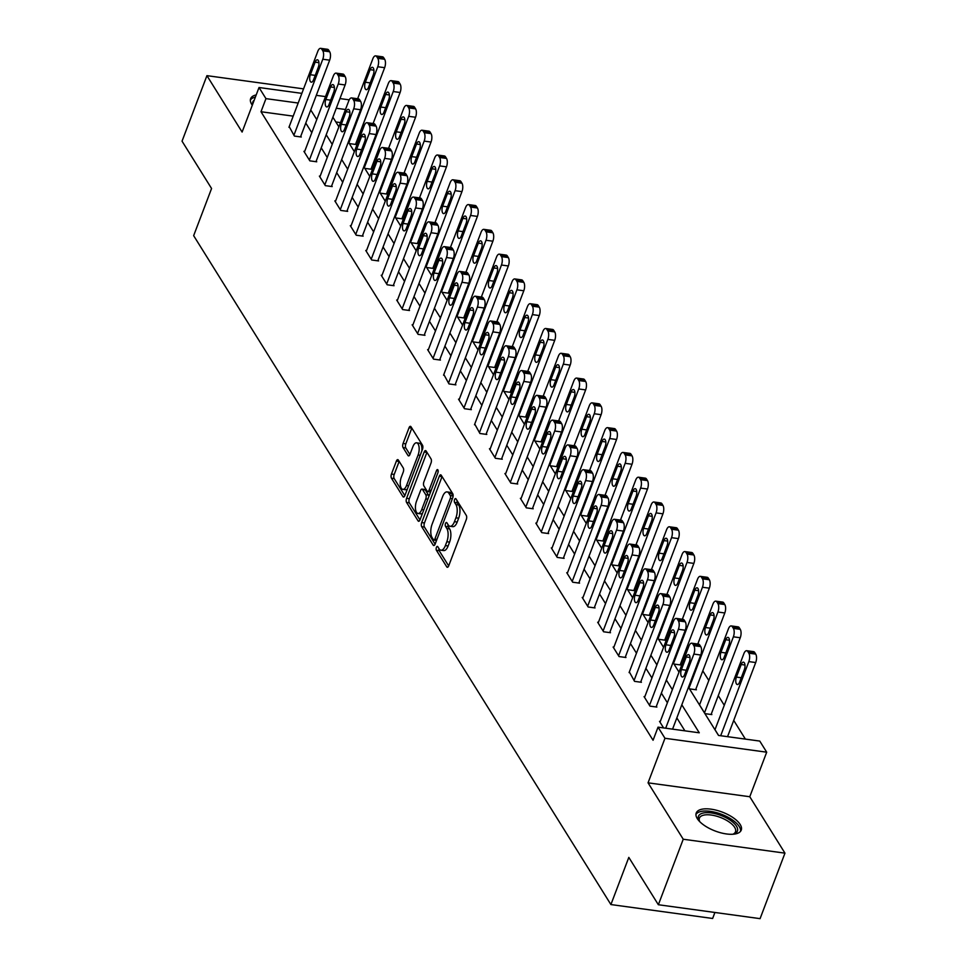 <?xml version="1.0" encoding="UTF-8"?>
<svg xmlns="http://www.w3.org/2000/svg" width="967" height="967" viewBox="0 0 967 967"><rect width="100%" height="100%" fill="white"/><g stroke="black" fill="none" stroke-linecap="round" stroke-linejoin="round"><path stroke-width="1.45" d="M436.419 547.395A2.115 0.931 -82.2 0 0 436.419 550.296L446.754 566.855A3.034 1.33 -82.2 0 0 447.322 567.291A3.034 1.33 -82.2 0 0 448.7 565.852L466.287 519.557A3.034 1.33 -82.2 0 0 466.299 515.423L455.965 498.851A2.115 0.931 -82.2 0 0 455.566 498.549A2.115 0.931 -82.2 0 0 454.599 499.564A2.115 0.931 -82.2 0 0 454.587 502.453L455.928 504.593A9.694 4.255 -82.2 0 1 455.916 517.816L454.454 521.672A9.694 4.255 -82.2 0 1 450.03 526.29A9.694 4.255 -82.2 0 1 448.217 524.912L446.875 522.772A2.115 0.931 -82.2 0 0 446.476 522.47A2.115 0.931 -82.2 0 0 445.509 523.485A2.115 0.931 -82.2 0 0 445.509 526.374L446.839 528.514A9.694 4.255 -82.2 0 1 446.827 541.738L445.364 545.593A9.694 4.255 -82.2 0 1 440.94 550.211A9.694 4.255 -82.2 0 1 439.127 548.833L437.785 546.693A2.115 0.931 -82.2 0 0 437.386 546.391A2.115 0.931 -82.2 0 0 436.419 547.395M438.958 548.567A2.115 0.931 -82.2 0 0 439.175 550.67L448.676 565.913M457.125 500.725A2.115 0.931 -82.2 0 0 457.343 502.828L458.684 504.967L455.928 504.593M448.047 524.646A2.115 0.931 -82.2 0 0 448.253 526.749L449.595 528.889L446.839 528.514M256.207 94.923A24.078 10.093 20.8 0 0 250.634 98.682A24.078 10.093 20.8 0 0 251.698 104.303A24.078 10.093 20.8 0 0 252.314 105.198M697.292 818.626A24.078 10.093 20.8 0 0 720.874 832.829A24.078 10.093 20.8 0 0 741.254 830.109A24.078 10.093 20.8 0 0 740.178 824.488A24.078 10.093 20.8 0 0 716.595 810.286A24.078 10.093 20.8 0 0 696.228 813.005A24.078 10.093 20.8 0 0 697.292 818.626M398.344 460.074A3.034 1.33 -82.2 0 0 397.775 459.639A3.034 1.33 -82.2 0 0 396.385 461.078L391.454 474.072A3.034 1.33 -82.2 0 0 391.454 478.206L402.925 496.603A3.034 1.33 -82.2 0 0 403.493 497.038A3.034 1.33 -82.2 0 0 404.883 495.587L422.47 449.292A3.034 1.33 -82.2 0 0 422.47 445.171L410.987 426.761A3.034 1.33 -82.2 0 0 410.431 426.338A3.034 1.33 -82.2 0 0 409.041 427.777L403.082 443.466A3.034 1.33 -82.2 0 0 403.082 447.6L407.989 455.469A3.034 1.33 -82.2 0 0 408.558 455.904A3.034 1.33 -82.2 0 0 409.935 454.454L412.897 446.681A8.111 3.554 -82.2 0 1 416.596 442.813A8.111 3.554 -82.2 0 1 418.095 455.022L406.527 485.494A8.111 3.554 -82.2 0 1 402.828 489.362A8.111 3.554 -82.2 0 1 401.317 477.154L403.251 472.077A3.034 1.33 -82.2 0 0 403.251 467.943L398.344 460.074M293.194 116.137L260.993 111.737L265.961 98.634L259.023 87.514L301.849 93.364M658.358 904.737L683.234 839.235L784.962 853.148L760.074 918.65L658.358 904.737L628.816 857.391L610.902 904.556L193.654 235.67L211.568 188.505L182.038 141.17L206.926 75.656L242.101 132.056L259.023 87.514M784.962 853.148L749.776 796.735L648.059 782.835L683.234 839.235M648.059 782.835L664.97 738.28L658.043 727.16L699.274 732.805L681.808 704.81M260.993 111.737L653.063 740.263L658.043 727.16M421.709 522.567A3.034 1.33 -82.2 0 0 421.709 526.701L433.18 545.11A3.034 1.33 -82.2 0 0 433.748 545.533A3.034 1.33 -82.2 0 0 435.138 544.095L452.725 497.8A3.034 1.33 -82.2 0 0 452.725 493.666L441.242 475.268A3.034 1.33 -82.2 0 0 440.674 474.833A3.034 1.33 -82.2 0 0 439.296 476.272L421.709 522.567L424.465 522.954A3.034 1.33 -82.2 0 0 424.453 527.075L435.114 544.155M418.058 520.85L406.575 502.453A3.034 1.33 -82.2 0 1 406.587 498.319L424.175 452.024A3.034 1.33 -82.2 0 1 425.553 450.586A3.034 1.33 -82.2 0 1 426.121 451.009L431.028 458.89A3.034 1.33 -82.2 0 1 431.028 463.024L423.897 481.796A3.034 1.33 -82.2 0 0 423.897 485.93L427.148 491.151A3.034 1.33 -82.2 0 0 427.716 491.587A3.034 1.33 -82.2 0 0 429.094 490.136L436.528 470.591A2.115 0.931 -82.2 0 1 437.495 469.587A2.115 0.931 -82.2 0 1 437.882 472.778L420.004 519.847A3.034 1.33 -82.2 0 1 418.626 521.286A3.034 1.33 -82.2 0 1 418.058 520.85L419.291 521.02M303.553 88.867L206.926 75.656M610.902 904.556L712.631 918.469L714.903 912.473M684.902 730.834L676.84 717.913M667.387 702.755L661.38 693.121M651.927 677.976L645.92 668.342M636.467 653.184L630.448 643.551M621.007 628.405L614.988 618.771M605.547 603.613L599.528 593.98M590.088 578.834L584.068 569.2M574.616 554.043L568.608 544.409M559.156 529.263L553.148 519.63M543.696 504.472L537.688 494.838M528.236 479.692L522.228 470.059M512.776 454.901L506.768 445.267M497.316 430.122L491.309 420.488M481.856 405.33L475.849 395.696M466.396 380.551L460.389 370.917M450.936 355.771L444.917 346.126M435.476 330.98L429.457 321.346M420.016 306.201L413.997 296.555M404.557 281.409L398.537 271.775M389.085 256.63L383.077 246.984M373.625 231.838L367.617 222.205M358.165 207.059L352.157 197.413M342.705 182.267L336.697 172.634M327.245 157.488L321.237 147.842M311.785 132.697L305.777 123.063M660.268 721.491L659.518 721.382L663.592 727.921M644.808 696.699L644.058 696.603L650.005 706.128L656.871 707.07L656.375 706.273M629.348 671.92L634.545 681.348L641.411 682.291L640.916 681.493M613.888 647.128L613.126 647.032L619.073 656.557L625.951 657.5L625.456 656.702M598.428 622.349L597.666 622.24L603.613 631.777L610.491 632.72L609.996 631.922M582.968 597.558L582.207 597.461L588.154 606.986L595.031 607.929L594.536 607.131M567.508 572.778L566.747 572.669L572.694 582.207L579.571 583.149L579.076 582.352M552.048 547.987L551.287 547.89L557.234 557.415L564.112 558.358L563.616 557.56M536.588 523.207L535.827 523.099L541.774 532.636L548.652 533.579L548.156 532.781M521.128 498.416L520.367 498.319L526.314 507.844L533.192 508.787L532.696 507.989M505.668 473.637L504.907 473.528L510.854 483.065L517.72 484.008L517.224 483.21M490.196 448.845L489.447 448.748L495.394 458.273L502.26 459.216L501.764 458.418M474.737 424.066L479.934 433.494L486.8 434.437L486.304 433.639M459.277 399.274L458.527 399.178L464.474 408.703L471.34 409.645L470.844 408.848M443.817 374.495L449.002 383.923L455.88 384.866L455.384 384.068M428.357 349.703L427.595 349.607L433.542 359.132L440.42 360.075L439.925 359.277M412.897 324.924L412.135 324.815L418.082 334.352L424.96 335.295L424.465 334.497M397.437 300.133L396.675 300.036L402.623 309.561L409.5 310.504L409.005 309.718M381.977 275.353L381.216 275.244L387.163 284.781L394.04 285.724L393.545 284.927M366.517 250.562L365.756 250.465L371.703 260.002L378.58 260.933L378.085 260.147M351.057 225.782L350.296 225.674L356.243 235.211L363.121 236.153L362.625 235.356M335.597 200.991L334.836 200.894L340.783 210.431L347.661 211.362L347.165 210.576M320.137 176.212L319.376 176.103L325.323 185.64L332.189 186.583L331.693 185.785M304.665 151.42L303.916 151.323L309.863 160.86L316.729 161.791L316.233 161.005M289.206 126.641L294.403 136.069L301.269 137.012L300.773 136.214M745.388 739.102L733.723 720.415M724.271 705.269L718.263 695.624M708.811 680.478L702.804 670.844M688.323 647.636L687.344 646.053M672.863 622.845L671.884 621.273M657.403 598.065L656.424 596.494M641.943 573.274L640.964 571.702M626.483 548.494L625.504 546.923M611.023 523.715L610.032 522.132M595.563 498.924L594.572 497.352M580.103 474.144L579.112 472.561M564.643 449.353L563.652 447.781M549.183 424.573L548.192 422.99M533.711 399.782L532.732 398.211M518.252 375.003L517.272 373.419M502.792 350.211L501.813 348.64M487.332 325.432L486.353 323.848M471.872 300.64L470.893 299.069M456.412 275.861L455.433 274.277M440.952 251.069L439.973 249.498M425.492 226.29L424.501 224.707M410.032 201.499L409.041 199.927M394.572 176.719L393.581 175.136M379.112 151.928L378.121 150.356M363.652 127.148L362.637 125.637M340.493 122.604L335.851 121.975M715.254 729.009L714.504 728.9L718.578 735.44M699.794 704.218L699.044 704.121L704.991 713.646L711.857 714.589L711.361 713.791M688.492 687.211L689.519 688.867L696.397 689.809L695.902 689.012M679.027 672.113L673.02 662.48L674.059 664.075L680.937 665.018L680.442 664.22M657.572 637.64L658.6 639.296L665.477 640.239L664.982 639.441M642.112 612.86L643.14 614.504L650.017 615.447L649.522 614.649M626.652 588.069L627.68 589.725L634.557 590.668L634.062 589.87M611.192 563.29L612.22 564.933L619.098 565.876L618.602 565.079M595.732 538.498L596.76 540.154L603.638 541.097L603.142 540.299M580.273 513.719L581.3 515.363L588.178 516.305L587.682 515.508M564.813 488.927L565.84 490.583L572.706 491.526L572.21 490.728M549.353 464.148L550.38 465.792L557.246 466.735L556.75 465.937M533.881 439.356L534.92 441.012L541.786 441.955L541.29 441.157M524.416 424.271L518.409 414.625L519.46 416.221L526.326 417.164L525.83 416.366M502.961 389.786L503.988 391.442L510.866 392.384L510.371 391.587M487.501 365.006L488.528 366.65L495.406 367.593L494.911 366.795M472.041 340.215L473.068 341.871L479.946 342.814L479.451 342.016M456.581 315.435L457.609 317.079L464.486 318.022L463.991 317.236M441.121 290.644L442.149 292.3L449.026 293.243L448.531 292.445M425.661 265.865L426.689 267.508L433.567 268.451L433.071 267.666M410.201 241.073L411.229 242.729L418.107 243.672L417.611 242.874M394.741 216.294L395.769 217.95L402.635 218.88L402.139 218.095M379.282 191.502L380.309 193.158L387.175 194.101L386.679 193.303M363.822 166.723L364.849 168.379L371.715 169.31L371.219 168.524M348.35 141.931L349.389 143.587L356.255 144.53L355.759 143.732M362.71 125.65L367.69 112.547M688.48 687.271L718.517 735.44L759.76 741.073L766.698 752.193L664.97 738.28M749.776 796.735L766.698 752.193M316.306 95.346L325.492 96.603M339.949 98.574L349.208 99.843M298.174 103.034L265.961 98.634M672.367 689.652L666.348 680.019M656.907 664.873L650.888 655.239M641.447 640.081L635.428 630.448M625.975 615.302L619.968 605.668M610.515 590.523L604.508 580.877M595.056 565.731L589.048 556.098M579.596 540.952L573.588 531.306M564.136 516.16L558.128 506.527M548.676 491.381L542.668 481.735M533.216 466.59L527.208 456.956M517.756 441.81L511.736 432.164M502.296 417.019L496.276 407.385M486.836 392.239L480.817 382.594M471.376 367.448L465.357 357.814M455.916 342.669L449.897 333.023M440.444 317.877L434.437 308.243M424.984 293.098L418.977 283.452M409.524 268.306L403.517 258.673M394.065 243.527L388.057 233.881M378.605 218.735L372.597 209.102M363.145 193.956L357.137 184.31M347.685 169.165L341.677 159.531M332.225 144.385L326.205 134.739M316.765 119.594L310.745 109.96M332.878 117.2L338.885 126.846M348.338 141.992L354.345 151.626M363.797 166.771L369.805 176.417M379.257 191.563L385.265 201.196M394.717 216.342L400.725 225.988M410.177 241.134L416.185 250.767M425.637 265.913L431.657 275.559M441.097 290.704L447.117 300.338M456.557 315.484L462.577 325.13M472.017 340.275L478.036 349.909M487.489 365.055L493.496 374.7M502.949 389.846L508.956 399.48M533.869 439.417L539.876 449.051M549.329 464.196L555.336 473.842M564.788 488.988L570.796 498.621M580.248 513.767L586.256 523.401M595.708 538.559L601.716 548.192M611.168 563.338L617.188 572.972M626.628 588.129L632.648 597.763M642.088 612.909L648.108 622.543M657.548 637.7L663.567 647.334M345.473 109.501L336.274 108.244M440.94 550.211L443.684 550.586A9.694 4.255 -82.2 0 0 448.12 545.968L445.364 545.593M449.595 528.889A9.694 4.255 -82.2 0 1 449.582 542.112L448.12 545.968M450.03 526.29L452.774 526.664A9.694 4.255 -82.2 0 0 457.198 522.047L454.454 521.672M458.684 504.967A9.694 4.255 -82.2 0 1 458.66 518.191L457.198 522.047M442.076 476.586A3.034 1.33 -82.2 0 0 442.04 476.646L424.465 522.954M433.482 539.791A2.115 0.931 -82.2 0 0 433.881 540.094A2.115 0.931 -82.2 0 0 434.848 539.078L450.284 498.44A2.115 0.931 -82.2 0 0 450.284 495.551L448.881 493.291A9.694 4.255 -82.2 0 0 447.068 491.913A9.694 4.255 -82.2 0 0 442.632 496.53L432.08 524.307A9.694 4.255 -82.2 0 0 432.068 537.531L433.482 539.791M436.238 540.166A2.115 0.931 -82.2 0 0 436.528 540.432L433.881 540.094M453.1 496.047A2.115 0.931 -82.2 0 0 453.04 495.926L450.284 495.551M447.068 491.913L449.812 492.288A9.694 4.255 -82.2 0 1 451.625 493.666L453.04 495.926M419.98 519.908L409.331 502.828L406.575 502.453M426.943 452.338A3.034 1.33 -82.2 0 0 426.918 452.399L409.331 498.694A3.034 1.33 -82.2 0 0 409.331 502.828M427.716 491.587L430.46 491.961A3.034 1.33 -82.2 0 0 430.605 491.961M416.499 501.281A8.111 3.554 -82.2 0 0 417.998 513.477A8.111 3.554 -82.2 0 0 421.697 509.621L425.782 498.887A3.034 1.33 -82.2 0 0 425.782 494.753L422.519 489.532A3.034 1.33 -82.2 0 0 421.963 489.097A3.034 1.33 -82.2 0 0 420.572 490.535L416.499 501.281M417.998 513.477L420.754 513.864A8.111 3.554 -82.2 0 0 422.567 513.114M428.901 496.422A3.034 1.33 -82.2 0 0 428.526 495.128L425.782 494.753M421.963 489.097L424.706 489.471A3.034 1.33 -82.2 0 1 425.275 489.906L428.526 495.128M402.828 489.362L405.572 489.737A8.111 3.554 -82.2 0 0 407.385 488.988M421.866 450.888A8.111 3.554 -82.2 0 0 419.34 443.2L416.596 442.813M411.821 428.091A3.034 1.33 -82.2 0 0 411.797 428.151L405.826 443.841A3.034 1.33 -82.2 0 0 405.826 447.975L409.911 454.526M399.166 461.392A3.034 1.33 -82.2 0 0 399.141 461.464L394.21 474.446A3.034 1.33 -82.2 0 0 394.198 478.58L404.859 495.66M727.547 736.673L755.711 662.54A6.177 2.708 97.8 0 0 755.723 654.115L754.731 652.532A6.177 2.708 97.8 0 0 753.571 651.649L746.705 650.718A6.177 2.708 -82.2 0 0 743.877 653.656L715 729.698M746.705 650.718A6.177 2.708 -82.2 0 1 747.854 651.589L748.845 653.184A6.177 2.708 -82.2 0 1 748.833 661.597L720.681 735.73M741.193 664.522L736.407 677.093A4.944 2.164 -82.2 0 0 737.325 684.527A4.944 2.164 -82.2 0 0 739.586 682.182L744.36 669.599A4.944 2.164 -82.2 0 0 743.442 662.165A4.944 2.164 -82.2 0 0 741.193 664.522L744.989 665.042M660.014 722.18L688.891 646.137A6.177 2.708 -82.2 0 1 691.719 643.2A6.177 2.708 -82.2 0 1 692.868 644.07L693.859 645.666A6.177 2.708 -82.2 0 1 693.847 654.079L665.695 728.211M672.561 729.154L700.724 655.022L693.847 654.079M686.207 657.004A4.944 2.164 97.8 0 1 688.456 654.647A4.944 2.164 97.8 0 1 689.374 662.081L684.6 674.664A4.944 2.164 97.8 0 1 682.339 677.009A4.944 2.164 97.8 0 1 681.421 669.575L686.207 657.004L690.003 657.524M691.719 643.2L698.585 644.131A6.177 2.708 97.8 0 1 699.745 645.013L700.737 646.597A6.177 2.708 97.8 0 1 700.724 655.022M702.864 813.102A20.839 8.739 -159.2 0 1 730.182 820.161A20.839 8.739 -159.2 0 1 733.796 833.989A20.839 8.739 -159.2 0 1 733.01 834.219A20.839 8.739 -159.2 0 1 732.901 834.243A19.292 8.087 20.8 0 0 735.488 831.825A19.292 8.087 20.8 0 0 725.057 819.52A19.292 8.087 20.8 0 0 703.492 815.193A19.292 8.087 20.8 0 0 699.407 818.118A19.292 8.087 20.8 0 0 699.733 821.648A20.839 8.739 -159.2 0 1 699.226 820.862A20.839 8.739 -159.2 0 1 702.864 813.102M740.529 831.354A23.921 10.033 20.8 0 0 726.507 816.462A23.921 10.033 20.8 0 0 700.64 811.543A23.921 10.033 20.8 0 0 695.95 814.419M255.373 97.135A23.921 10.033 20.8 0 0 250.356 100.084M252.701 104.158A20.839 8.739 -159.2 0 1 254.224 100.157M711.096 714.48L740.251 637.749A6.177 2.708 97.8 0 0 740.263 629.336L739.272 627.752A6.177 2.708 97.8 0 0 738.111 626.87L731.233 625.927A6.177 2.708 -82.2 0 0 728.417 628.864L699.54 704.907M731.233 625.927A6.177 2.708 -82.2 0 1 732.394 626.809L733.385 628.393A6.177 2.708 -82.2 0 1 733.373 636.818L704.496 712.86M725.733 639.731L720.947 652.314A4.944 2.164 -82.2 0 0 721.865 659.748A4.944 2.164 -82.2 0 0 724.126 657.391L728.9 644.82A4.944 2.164 -82.2 0 0 727.982 637.386A4.944 2.164 -82.2 0 0 725.733 639.731L729.529 640.251M695.636 689.701L724.791 612.969A6.177 2.708 97.8 0 0 724.803 604.544L723.812 602.961A6.177 2.708 97.8 0 0 722.651 602.078L715.773 601.148A6.177 2.708 -82.2 0 0 712.957 604.085L697.787 644.022M715.773 601.148A6.177 2.708 -82.2 0 1 716.934 602.018L717.925 603.613A6.177 2.708 -82.2 0 1 717.913 612.026L689.024 688.069M710.274 614.952L705.487 627.523A4.944 2.164 -82.2 0 0 706.406 634.956A4.944 2.164 -82.2 0 0 708.666 632.611L713.441 620.028A4.944 2.164 -82.2 0 0 712.522 612.595A4.944 2.164 -82.2 0 0 710.274 614.952L714.069 615.471M644.554 697.388L673.431 621.346A6.177 2.708 -82.2 0 1 676.259 618.409A6.177 2.708 -82.2 0 1 677.408 619.291L678.399 620.874A6.177 2.708 -82.2 0 1 678.387 629.299L649.51 705.342M656.122 706.962L685.265 630.23L678.387 629.299M670.747 632.213A4.944 2.164 97.8 0 1 672.996 629.868A4.944 2.164 97.8 0 1 673.914 637.301L669.14 649.872A4.944 2.164 97.8 0 1 666.879 652.229A4.944 2.164 97.8 0 1 665.961 644.796L670.747 632.213L674.543 632.732M676.259 618.409L683.125 619.351A6.177 2.708 97.8 0 1 684.285 620.234L685.277 621.817A6.177 2.708 97.8 0 1 685.265 630.23M629.094 672.609L657.971 596.566A6.177 2.708 -82.2 0 1 660.787 593.629A6.177 2.708 -82.2 0 1 661.948 594.5L662.939 596.095A6.177 2.708 -82.2 0 1 662.927 604.508L634.05 680.55M640.65 682.182L669.805 605.451L662.927 604.508M655.288 607.433A4.944 2.164 97.8 0 1 657.536 605.076A4.944 2.164 97.8 0 1 658.454 612.51L653.68 625.093A4.944 2.164 97.8 0 1 651.42 627.438A4.944 2.164 97.8 0 1 650.501 620.004L655.288 607.433L659.083 607.953M660.787 593.629L667.665 594.56A6.177 2.708 97.8 0 1 668.826 595.442L669.817 597.026A6.177 2.708 97.8 0 1 669.805 605.451M680.176 664.909L709.331 588.178A6.177 2.708 97.8 0 0 709.331 579.765L708.34 578.181A6.177 2.708 97.8 0 0 707.191 577.299L700.313 576.356A6.177 2.708 -82.2 0 0 697.497 579.293L682.327 619.243M700.313 576.356A6.177 2.708 -82.2 0 1 701.474 577.239L702.465 578.822A6.177 2.708 -82.2 0 1 702.453 587.247L673.564 663.289M694.802 590.16L690.027 602.743A4.944 2.164 -82.2 0 0 690.946 610.177A4.944 2.164 -82.2 0 0 693.206 607.82L697.981 595.249A4.944 2.164 -82.2 0 0 697.062 587.815A4.944 2.164 -82.2 0 0 694.802 590.16L698.597 590.68M664.716 640.13L693.871 563.398A6.177 2.708 97.8 0 0 693.871 554.985L692.88 553.39A6.177 2.708 97.8 0 0 691.731 552.52L684.854 551.577A6.177 2.708 -82.2 0 0 682.037 554.514L666.867 594.451M684.854 551.577A6.177 2.708 -82.2 0 1 686.014 552.447L687.005 554.043A6.177 2.708 -82.2 0 1 686.993 562.456L658.104 638.498M679.342 565.381L674.567 577.952A4.944 2.164 -82.2 0 0 675.486 585.386A4.944 2.164 -82.2 0 0 677.746 583.041L682.521 570.457A4.944 2.164 -82.2 0 0 681.602 563.024A4.944 2.164 -82.2 0 0 679.342 565.381L683.137 565.9M649.256 615.35L678.411 538.607A6.177 2.708 97.8 0 0 678.411 530.194L677.42 528.611A6.177 2.708 97.8 0 0 676.271 527.728L669.394 526.785A6.177 2.708 -82.2 0 0 666.577 529.735L651.407 569.672M669.394 526.785A6.177 2.708 -82.2 0 1 670.554 527.668L671.545 529.251A6.177 2.708 -82.2 0 1 671.533 537.676L642.644 613.719M663.882 540.589L659.107 553.172A4.944 2.164 -82.2 0 0 660.026 560.606A4.944 2.164 -82.2 0 0 662.274 558.249L667.061 545.678A4.944 2.164 -82.2 0 0 666.142 538.244A4.944 2.164 -82.2 0 0 663.882 540.589L667.677 541.109M613.622 647.817L642.511 571.775A6.177 2.708 -82.2 0 1 645.327 568.838A6.177 2.708 -82.2 0 1 646.488 569.72L647.479 571.304A6.177 2.708 -82.2 0 1 647.467 579.729L618.578 655.771M625.19 657.391L654.345 580.659L647.467 579.729M639.816 582.642A4.944 2.164 97.8 0 1 642.076 580.297A4.944 2.164 97.8 0 1 642.995 587.731L638.22 600.302A4.944 2.164 97.8 0 1 635.96 602.659A4.944 2.164 97.8 0 1 635.041 595.225L639.816 582.642L643.623 583.161M645.327 568.838L652.205 569.781A6.177 2.708 97.8 0 1 653.354 570.663L654.345 572.246A6.177 2.708 97.8 0 1 654.345 580.659M598.162 623.038L627.051 546.996A6.177 2.708 -82.2 0 1 629.868 544.058A6.177 2.708 -82.2 0 1 631.028 544.929L632.019 546.524A6.177 2.708 -82.2 0 1 632.007 554.937L603.118 630.98M609.73 632.611L638.885 555.88L632.007 554.937M624.356 557.862A4.944 2.164 97.8 0 1 626.616 555.505A4.944 2.164 97.8 0 1 627.535 562.939L622.76 575.522A4.944 2.164 97.8 0 1 620.5 577.867A4.944 2.164 97.8 0 1 619.581 570.433L624.356 557.862L628.151 558.382M629.868 544.058L636.745 545.001A6.177 2.708 97.8 0 1 637.894 545.871L638.885 547.467A6.177 2.708 97.8 0 1 638.885 555.88M582.702 598.247L611.591 522.216A6.177 2.708 -82.2 0 1 614.408 519.267A6.177 2.708 -82.2 0 1 615.568 520.149L616.559 521.733A6.177 2.708 -82.2 0 1 616.547 530.158L587.658 606.2M594.27 607.832L623.425 531.088L616.547 530.158M608.896 533.071A4.944 2.164 97.8 0 1 611.156 530.726A4.944 2.164 97.8 0 1 612.075 538.16L607.288 550.731A4.944 2.164 97.8 0 1 605.04 553.088A4.944 2.164 97.8 0 1 604.121 545.654L608.896 533.071L612.691 533.591M614.408 519.267L621.285 520.21A6.177 2.708 97.8 0 1 622.434 521.092L623.425 522.676A6.177 2.708 97.8 0 1 623.425 531.088M633.796 590.559L662.939 513.828A6.177 2.708 97.8 0 0 662.951 505.415L661.96 503.819A6.177 2.708 97.8 0 0 660.812 502.949L653.934 502.006A6.177 2.708 -82.2 0 0 651.117 504.943L635.948 544.88M653.934 502.006A6.177 2.708 -82.2 0 1 655.094 502.876L656.085 504.472A6.177 2.708 -82.2 0 1 656.073 512.885L627.184 588.927M648.422 515.81L643.647 528.381A4.944 2.164 -82.2 0 0 644.566 535.815A4.944 2.164 -82.2 0 0 646.814 533.47L651.601 520.887A4.944 2.164 -82.2 0 0 650.682 513.453A4.944 2.164 -82.2 0 0 648.422 515.81L652.217 516.33M567.242 573.467L596.131 497.425A6.177 2.708 -82.2 0 1 598.948 494.488A6.177 2.708 -82.2 0 1 600.108 495.358L601.099 496.953A6.177 2.708 -82.2 0 1 601.087 505.366L572.198 581.409M578.81 583.041L607.953 506.309L601.087 505.366M593.436 508.291A4.944 2.164 97.8 0 1 595.696 505.934A4.944 2.164 97.8 0 1 596.615 513.368L591.828 525.951A4.944 2.164 97.8 0 1 589.58 528.296A4.944 2.164 97.8 0 1 588.661 520.862L593.436 508.291L597.231 508.811M598.948 494.488L605.826 495.43A6.177 2.708 97.8 0 1 606.974 496.301L607.965 497.896A6.177 2.708 97.8 0 1 607.953 506.309M618.336 565.78L647.479 489.036A6.177 2.708 97.8 0 0 647.491 480.623L646.5 479.04A6.177 2.708 97.8 0 0 645.352 478.157L638.474 477.214A6.177 2.708 -82.2 0 0 635.657 480.164L620.488 520.101M638.474 477.214A6.177 2.708 -82.2 0 1 639.622 478.097L640.613 479.68A6.177 2.708 -82.2 0 1 640.613 488.105L611.724 564.148M632.962 491.018L628.187 503.602A4.944 2.164 -82.2 0 0 629.106 511.035A4.944 2.164 -82.2 0 0 631.354 508.678L636.141 496.107A4.944 2.164 -82.2 0 0 635.222 488.673A4.944 2.164 -82.2 0 0 632.962 491.018L636.757 491.538M551.782 548.676L580.671 472.645A6.177 2.708 -82.2 0 1 583.488 469.696A6.177 2.708 -82.2 0 1 584.636 470.578L585.627 472.162A6.177 2.708 -82.2 0 1 585.627 480.587L556.738 556.629M563.35 558.261L592.493 481.518L585.627 480.587M577.976 483.5A4.944 2.164 97.8 0 1 580.236 481.155A4.944 2.164 97.8 0 1 581.155 488.589L576.368 501.16A4.944 2.164 97.8 0 1 574.12 503.517A4.944 2.164 97.8 0 1 573.201 496.083L577.976 483.5L581.771 484.02M583.488 469.696L590.366 470.639A6.177 2.708 97.8 0 1 591.514 471.521L592.505 473.105A6.177 2.708 97.8 0 1 592.493 481.518M602.876 540.988L632.019 464.257A6.177 2.708 97.8 0 0 632.031 455.844L631.04 454.248A6.177 2.708 97.8 0 0 629.892 453.378L623.014 452.435A6.177 2.708 -82.2 0 0 620.198 455.372L605.016 495.309M623.014 452.435A6.177 2.708 -82.2 0 1 624.162 453.305L625.153 454.901A6.177 2.708 -82.2 0 1 625.153 463.314L596.264 539.356M617.502 466.239L612.727 478.81A4.944 2.164 -82.2 0 0 613.646 486.244A4.944 2.164 -82.2 0 0 615.894 483.899L620.669 471.316A4.944 2.164 -82.2 0 0 619.762 463.882A4.944 2.164 -82.2 0 0 617.502 466.239L621.298 466.759M536.322 523.896L565.212 447.854A6.177 2.708 -82.2 0 1 568.028 444.917A6.177 2.708 -82.2 0 1 569.176 445.787L570.167 447.383A6.177 2.708 -82.2 0 1 570.167 455.795L541.278 531.838M547.89 533.47L577.033 456.738L570.167 455.795M562.516 458.721A4.944 2.164 97.8 0 1 564.776 456.364A4.944 2.164 97.8 0 1 565.683 463.797L560.908 476.38A4.944 2.164 97.8 0 1 558.66 478.725A4.944 2.164 97.8 0 1 557.741 471.292L562.516 458.721L566.311 459.24M568.028 444.917L574.906 445.86A6.177 2.708 97.8 0 1 576.054 446.73L577.045 448.325A6.177 2.708 97.8 0 1 577.033 456.738M587.416 516.209L616.559 439.477A6.177 2.708 97.8 0 0 616.571 431.052L615.58 429.469A6.177 2.708 97.8 0 0 614.42 428.586L607.554 427.644A6.177 2.708 -82.2 0 0 604.738 430.593L589.556 470.53M607.554 427.644A6.177 2.708 -82.2 0 1 608.702 428.526L609.693 430.11A6.177 2.708 -82.2 0 1 609.693 438.535L580.804 514.577M602.042 441.448L597.268 454.031A4.944 2.164 -82.2 0 0 598.186 461.464A4.944 2.164 -82.2 0 0 600.434 459.107L605.209 446.536A4.944 2.164 -82.2 0 0 604.302 439.103A4.944 2.164 -82.2 0 0 602.042 441.448L605.838 441.967M520.862 499.105L549.752 423.075A6.177 2.708 -82.2 0 1 552.568 420.125A6.177 2.708 -82.2 0 1 553.716 421.008L554.707 422.591A6.177 2.708 -82.2 0 1 554.707 431.016L525.818 507.059M532.43 508.69L561.573 431.959L554.707 431.016M547.056 433.929A4.944 2.164 97.8 0 1 549.316 431.584A4.944 2.164 97.8 0 1 550.223 439.018L545.448 451.589A4.944 2.164 97.8 0 1 543.2 453.946A4.944 2.164 97.8 0 1 542.282 446.512L547.056 433.929L550.852 434.449M552.568 420.125L559.434 421.068A6.177 2.708 97.8 0 1 560.594 421.95L561.585 423.534A6.177 2.708 97.8 0 1 561.573 431.959M571.956 491.417L601.099 414.686A6.177 2.708 97.8 0 0 601.111 406.273L600.12 404.677A6.177 2.708 97.8 0 0 598.96 403.807L592.094 402.864A6.177 2.708 -82.2 0 0 589.278 405.802L574.096 445.751M592.094 402.864A6.177 2.708 -82.2 0 1 593.242 403.735L594.234 405.33A6.177 2.708 -82.2 0 1 594.234 413.743L565.344 489.785M586.582 416.668L581.808 429.239A4.944 2.164 -82.2 0 0 582.714 436.685A4.944 2.164 -82.2 0 0 584.975 434.328L589.749 421.745A4.944 2.164 -82.2 0 0 588.83 414.311A4.944 2.164 -82.2 0 0 586.582 416.668L590.378 417.188M505.403 474.326L534.292 398.283A6.177 2.708 -82.2 0 1 537.108 395.346A6.177 2.708 -82.2 0 1 538.256 396.216L539.248 397.812A6.177 2.708 -82.2 0 1 539.248 406.225L510.358 482.267M516.97 483.899L546.113 407.167L539.248 406.225M531.596 409.15A4.944 2.164 97.8 0 1 533.844 406.793A4.944 2.164 97.8 0 1 534.763 414.227L529.989 426.81A4.944 2.164 97.8 0 1 527.728 429.167A4.944 2.164 97.8 0 1 526.822 421.721L531.596 409.15L535.392 409.67M537.108 395.346L543.974 396.289A6.177 2.708 97.8 0 1 545.134 397.159L546.125 398.755A6.177 2.708 97.8 0 1 546.113 407.167M556.496 466.638L585.639 389.906A6.177 2.708 97.8 0 0 585.651 381.482L584.66 379.898A6.177 2.708 97.8 0 0 583.5 379.016L576.634 378.073A6.177 2.708 -82.2 0 0 573.806 381.022L558.636 420.959M576.634 378.073A6.177 2.708 -82.2 0 1 577.783 378.955L578.774 380.539A6.177 2.708 -82.2 0 1 578.762 388.964L549.885 465.006M571.122 391.877L566.348 404.46A4.944 2.164 -82.2 0 0 567.254 411.894A4.944 2.164 -82.2 0 0 569.515 409.537L574.289 396.966A4.944 2.164 -82.2 0 0 573.371 389.532A4.944 2.164 -82.2 0 0 571.122 391.877L574.918 392.397M489.943 449.534L518.82 373.504A6.177 2.708 -82.2 0 1 521.648 370.554A6.177 2.708 -82.2 0 1 522.796 371.437L523.788 373.02A6.177 2.708 -82.2 0 1 523.776 381.445L494.899 457.488M501.51 459.12L530.653 382.388L523.776 381.445M516.136 384.358A4.944 2.164 97.8 0 1 518.385 382.013A4.944 2.164 97.8 0 1 519.303 389.447L514.529 402.018A4.944 2.164 97.8 0 1 512.268 404.375A4.944 2.164 97.8 0 1 511.362 396.941L516.136 384.358L519.932 384.878M521.648 370.554L528.514 371.497A6.177 2.708 97.8 0 1 529.674 372.38L530.665 373.963A6.177 2.708 97.8 0 1 530.653 382.388M541.037 441.846L570.179 365.115A6.177 2.708 97.8 0 0 570.192 356.702L569.2 355.107A6.177 2.708 97.8 0 0 568.04 354.236L561.174 353.293A6.177 2.708 -82.2 0 0 558.346 356.231L543.176 396.18M561.174 353.293A6.177 2.708 -82.2 0 1 562.323 354.164L563.314 355.759A6.177 2.708 -82.2 0 1 563.302 364.172L534.425 440.215M555.662 367.097L550.876 379.668A4.944 2.164 -82.2 0 0 551.794 387.114A4.944 2.164 -82.2 0 0 554.055 384.757L558.829 372.174A4.944 2.164 -82.2 0 0 557.911 364.74A4.944 2.164 -82.2 0 0 555.662 367.097L559.458 367.617M474.483 424.755L503.36 348.712A6.177 2.708 -82.2 0 1 506.188 345.775A6.177 2.708 -82.2 0 1 507.337 346.645L508.328 348.241A6.177 2.708 -82.2 0 1 508.316 356.654L479.439 432.696M486.05 434.328L515.193 357.597L508.316 356.654M500.676 359.579A4.944 2.164 97.8 0 1 502.925 357.222A4.944 2.164 97.8 0 1 503.843 364.656L499.069 377.239A4.944 2.164 97.8 0 1 496.808 379.596A4.944 2.164 97.8 0 1 495.89 372.15L500.676 359.579L504.472 360.099M506.188 345.775L513.054 346.718A6.177 2.708 97.8 0 1 514.214 347.588L515.206 349.184A6.177 2.708 97.8 0 1 515.193 357.597M525.565 417.067L554.72 340.336A6.177 2.708 97.8 0 0 554.732 331.911L553.74 330.327A6.177 2.708 97.8 0 0 552.58 329.445L545.702 328.502A6.177 2.708 -82.2 0 0 542.886 331.451L527.716 371.388M545.702 328.502A6.177 2.708 -82.2 0 1 546.863 329.384L547.854 330.968A6.177 2.708 -82.2 0 1 547.842 339.393L518.965 415.435M540.202 342.306L535.416 354.889A4.944 2.164 -82.2 0 0 536.334 362.323A4.944 2.164 -82.2 0 0 538.595 359.966L543.369 347.395A4.944 2.164 -82.2 0 0 542.451 339.961A4.944 2.164 -82.2 0 0 540.202 342.306L543.998 342.826M459.023 399.975L487.9 323.933A6.177 2.708 -82.2 0 1 490.716 320.984A6.177 2.708 -82.2 0 1 491.877 321.866L492.868 323.449A6.177 2.708 -82.2 0 1 492.856 331.874L463.979 407.917M470.578 409.549L499.734 332.817L492.856 331.874M485.216 334.787A4.944 2.164 97.8 0 1 487.465 332.443A4.944 2.164 97.8 0 1 488.383 339.876L483.609 352.447A4.944 2.164 97.8 0 1 481.348 354.804A4.944 2.164 97.8 0 1 480.43 347.371L485.216 334.787L489.012 335.307M490.716 320.984L497.594 321.926A6.177 2.708 97.8 0 1 498.754 322.809L499.746 324.392A6.177 2.708 97.8 0 1 499.734 332.817M510.105 392.276L539.26 315.544A6.177 2.708 97.8 0 0 539.26 307.131L538.268 305.536A6.177 2.708 97.8 0 0 537.12 304.665L530.242 303.723A6.177 2.708 -82.2 0 0 527.426 306.66L512.256 346.609M530.242 303.723A6.177 2.708 -82.2 0 1 531.403 304.593L532.394 306.188A6.177 2.708 -82.2 0 1 532.382 314.601L503.493 390.644M524.743 317.527L519.956 330.098A4.944 2.164 -82.2 0 0 520.875 337.543A4.944 2.164 -82.2 0 0 523.135 335.186L527.909 322.603A4.944 2.164 -82.2 0 0 526.991 315.169A4.944 2.164 -82.2 0 0 524.743 317.527L528.538 318.046M443.563 375.184L472.44 299.141A6.177 2.708 -82.2 0 1 475.256 296.204A6.177 2.708 -82.2 0 1 476.417 297.074L477.408 298.67A6.177 2.708 -82.2 0 1 477.396 307.083L448.507 383.125M455.119 384.757L484.274 308.026L477.396 307.083M469.757 310.008A4.944 2.164 97.8 0 1 472.005 307.651A4.944 2.164 97.8 0 1 472.923 315.085L468.149 327.668A4.944 2.164 97.8 0 1 465.889 330.025A4.944 2.164 97.8 0 1 464.97 322.579L469.757 310.008L473.552 310.528M475.256 296.204L482.134 297.147A6.177 2.708 97.8 0 1 483.295 298.017L484.286 299.613A6.177 2.708 97.8 0 1 484.274 308.026M494.645 367.496L523.8 290.765A6.177 2.708 97.8 0 0 523.8 282.34L522.809 280.756A6.177 2.708 97.8 0 0 521.66 279.874L514.782 278.931A6.177 2.708 -82.2 0 0 511.966 281.88L496.796 321.818M514.782 278.931A6.177 2.708 -82.2 0 1 515.943 279.814L516.934 281.397A6.177 2.708 -82.2 0 1 516.922 289.822L488.033 365.864M509.271 292.735L504.496 305.318A4.944 2.164 -82.2 0 0 505.415 312.752A4.944 2.164 -82.2 0 0 507.675 310.395L512.45 297.824A4.944 2.164 -82.2 0 0 511.531 290.39A4.944 2.164 -82.2 0 0 509.271 292.735L513.066 293.255M428.091 350.405L456.98 274.362A6.177 2.708 -82.2 0 1 459.796 271.413A6.177 2.708 -82.2 0 1 460.957 272.295L461.948 273.879A6.177 2.708 -82.2 0 1 461.936 282.304L433.047 358.346M439.659 359.978L468.814 283.246L461.936 282.304M454.285 285.217A4.944 2.164 97.8 0 1 456.545 282.872A4.944 2.164 97.8 0 1 457.464 290.305L452.689 302.876A4.944 2.164 97.8 0 1 450.429 305.234A4.944 2.164 97.8 0 1 449.51 297.8L454.285 285.217L458.08 285.736M459.796 271.413L466.674 272.356A6.177 2.708 97.8 0 1 467.823 273.238L468.814 274.821A6.177 2.708 97.8 0 1 468.814 283.246M479.185 342.705L508.34 265.973A6.177 2.708 97.8 0 0 508.34 257.56L507.349 255.965A6.177 2.708 97.8 0 0 506.2 255.095L499.323 254.152A6.177 2.708 -82.2 0 0 496.506 257.089L481.336 297.038M499.323 254.152A6.177 2.708 -82.2 0 1 500.483 255.022L501.474 256.618A6.177 2.708 -82.2 0 1 501.462 265.031L472.573 341.073M493.811 267.956L489.036 280.527A4.944 2.164 -82.2 0 0 489.955 287.973A4.944 2.164 -82.2 0 0 492.203 285.616L496.99 273.032A4.944 2.164 -82.2 0 0 496.071 265.599A4.944 2.164 -82.2 0 0 493.811 267.956L497.606 268.475M412.631 325.613L441.52 249.571A6.177 2.708 -82.2 0 1 444.337 246.633A6.177 2.708 -82.2 0 1 445.497 247.504L446.488 249.099A6.177 2.708 -82.2 0 1 446.476 257.512L417.587 333.555M424.199 335.186L453.354 258.455L446.476 257.512M438.825 260.437A4.944 2.164 97.8 0 1 441.085 258.08A4.944 2.164 97.8 0 1 442.004 265.514L437.229 278.097A4.944 2.164 97.8 0 1 434.969 280.454A4.944 2.164 97.8 0 1 434.05 273.008L438.825 260.437L442.62 260.957M444.337 246.633L451.214 247.576A6.177 2.708 97.8 0 1 452.363 248.446L453.354 250.042A6.177 2.708 97.8 0 1 453.354 258.455M463.725 317.925L492.88 241.194A6.177 2.708 97.8 0 0 492.88 232.769L491.889 231.186A6.177 2.708 97.8 0 0 490.74 230.303L483.863 229.36A6.177 2.708 -82.2 0 0 481.046 232.31L465.876 272.247M483.863 229.36A6.177 2.708 -82.2 0 1 485.023 230.243L486.014 231.826A6.177 2.708 -82.2 0 1 486.002 240.251L457.113 316.294M478.351 243.164L473.576 255.747A4.944 2.164 -82.2 0 0 474.495 263.181A4.944 2.164 -82.2 0 0 476.743 260.824L481.53 248.253A4.944 2.164 -82.2 0 0 480.611 240.819A4.944 2.164 -82.2 0 0 478.351 243.164L482.146 243.684M397.171 300.834L426.06 224.791A6.177 2.708 -82.2 0 1 428.877 221.842A6.177 2.708 -82.2 0 1 430.037 222.724L431.028 224.308A6.177 2.708 -82.2 0 1 431.016 232.733L402.127 308.775M408.739 310.407L437.894 233.676L431.016 232.733M423.365 235.646A4.944 2.164 97.8 0 1 425.625 233.301A4.944 2.164 97.8 0 1 426.544 240.735L421.757 253.306A4.944 2.164 97.8 0 1 419.509 255.663A4.944 2.164 97.8 0 1 418.59 248.229L423.365 235.646L427.16 236.166M428.877 221.842L435.754 222.785A6.177 2.708 97.8 0 1 436.903 223.667L437.894 225.251A6.177 2.708 97.8 0 1 437.894 233.676M448.265 293.134L477.408 216.403A6.177 2.708 97.8 0 0 477.42 207.99L476.429 206.394A6.177 2.708 97.8 0 0 475.28 205.524L468.403 204.581A6.177 2.708 -82.2 0 0 465.586 207.518L450.417 247.467M468.403 204.581A6.177 2.708 -82.2 0 1 469.563 205.451L470.554 207.047A6.177 2.708 -82.2 0 1 470.542 215.46L441.653 291.502M462.891 218.385L458.116 230.956A4.944 2.164 -82.2 0 0 459.035 238.402A4.944 2.164 -82.2 0 0 461.283 236.045L466.07 223.462A4.944 2.164 -82.2 0 0 465.151 216.028A4.944 2.164 -82.2 0 0 462.891 218.385L466.686 218.905M381.711 276.042L410.6 200A6.177 2.708 -82.2 0 1 413.417 197.063A6.177 2.708 -82.2 0 1 414.577 197.933L415.568 199.528A6.177 2.708 -82.2 0 1 415.556 207.941L386.667 283.984M393.279 285.616L422.422 208.884L415.556 207.941M407.905 210.866A4.944 2.164 97.8 0 1 410.165 208.509A4.944 2.164 97.8 0 1 411.084 215.943L406.297 228.526A4.944 2.164 97.8 0 1 404.049 230.883A4.944 2.164 97.8 0 1 403.13 223.437L407.905 210.866L411.7 211.386M413.417 197.063L420.294 198.005A6.177 2.708 97.8 0 1 421.443 198.876L422.434 200.471A6.177 2.708 97.8 0 1 422.422 208.884M432.805 268.355L461.948 191.623A6.177 2.708 97.8 0 0 461.96 183.198L460.969 181.615A6.177 2.708 97.8 0 0 459.821 180.732L452.943 179.789A6.177 2.708 -82.2 0 0 450.126 182.739L434.957 222.676M452.943 179.789A6.177 2.708 -82.2 0 1 454.091 180.672L455.082 182.255A6.177 2.708 -82.2 0 1 455.082 190.68L426.193 266.723M447.431 193.593L442.656 206.176A4.944 2.164 -82.2 0 0 443.575 213.61A4.944 2.164 -82.2 0 0 445.823 211.265L450.598 198.682A4.944 2.164 -82.2 0 0 449.691 191.248A4.944 2.164 -82.2 0 0 447.431 193.593L451.226 194.113M366.251 251.263L395.14 175.22A6.177 2.708 -82.2 0 1 397.957 172.271A6.177 2.708 -82.2 0 1 399.105 173.153L400.096 174.737A6.177 2.708 -82.2 0 1 400.096 183.162L371.207 259.204M377.819 260.836L406.962 184.105L400.096 183.162M392.445 186.075A4.944 2.164 97.8 0 1 394.705 183.73A4.944 2.164 97.8 0 1 395.624 191.164L390.837 203.747A4.944 2.164 97.8 0 1 388.589 206.092A4.944 2.164 97.8 0 1 387.67 198.658L392.445 186.075L396.24 186.595M397.957 172.271L404.835 173.214A6.177 2.708 97.8 0 1 405.983 174.096L406.974 175.68A6.177 2.708 97.8 0 1 406.962 184.105M417.345 243.563L446.488 166.832A6.177 2.708 97.8 0 0 446.5 158.419L445.509 156.823A6.177 2.708 97.8 0 0 444.349 155.953L437.483 155.01A6.177 2.708 -82.2 0 0 434.667 157.947L419.485 197.897M437.483 155.01A6.177 2.708 -82.2 0 1 438.631 155.892L439.622 157.476A6.177 2.708 -82.2 0 1 439.622 165.889L410.733 241.931M431.971 168.814L427.196 181.385A4.944 2.164 -82.2 0 0 428.115 188.831A4.944 2.164 -82.2 0 0 430.363 186.474L435.138 173.891A4.944 2.164 -82.2 0 0 434.231 166.457A4.944 2.164 -82.2 0 0 431.971 168.814L435.766 169.334M350.791 226.471L379.68 150.429A6.177 2.708 -82.2 0 1 382.497 147.492A6.177 2.708 -82.2 0 1 383.645 148.374L384.636 149.958A6.177 2.708 -82.2 0 1 384.636 158.37L355.747 234.413M362.359 236.045L391.502 159.313L384.636 158.37M376.985 161.296A4.944 2.164 97.8 0 1 379.245 158.939A4.944 2.164 97.8 0 1 380.152 166.384L375.377 178.955A4.944 2.164 97.8 0 1 373.129 181.312A4.944 2.164 97.8 0 1 372.21 173.867L376.985 161.296L380.78 161.815M382.497 147.492L389.375 148.434A6.177 2.708 97.8 0 1 390.523 149.305L391.514 150.9A6.177 2.708 97.8 0 1 391.502 159.313M401.885 218.784L431.028 142.052A6.177 2.708 97.8 0 0 431.04 133.627L430.049 132.044A6.177 2.708 97.8 0 0 428.889 131.161L422.023 130.219A6.177 2.708 -82.2 0 0 419.207 133.168L404.025 173.105M422.023 130.219A6.177 2.708 -82.2 0 1 423.171 131.101L424.162 132.684A6.177 2.708 -82.2 0 1 424.162 141.109L395.273 217.152M416.511 144.023L411.737 156.606A4.944 2.164 -82.2 0 0 412.655 164.039A4.944 2.164 -82.2 0 0 414.903 161.694L419.678 149.111A4.944 2.164 -82.2 0 0 418.759 141.678A4.944 2.164 -82.2 0 0 416.511 144.023L420.307 144.542M335.331 201.692L364.221 125.65A6.177 2.708 -82.2 0 1 367.037 122.7A6.177 2.708 -82.2 0 1 368.185 123.583L369.176 125.166A6.177 2.708 -82.2 0 1 369.176 133.591L340.287 209.634M346.899 211.265L376.042 134.534L369.176 133.591M361.525 136.504A4.944 2.164 97.8 0 1 363.785 134.159A4.944 2.164 97.8 0 1 364.692 141.593L359.917 154.176A4.944 2.164 97.8 0 1 357.669 156.521A4.944 2.164 97.8 0 1 356.75 149.087L361.525 136.504L365.321 137.024M367.037 122.7L373.903 123.643A6.177 2.708 97.8 0 1 375.063 124.525L376.054 126.109A6.177 2.708 97.8 0 1 376.042 134.534M386.425 193.992L415.568 117.261A6.177 2.708 97.8 0 0 415.58 108.848L414.589 107.252A6.177 2.708 97.8 0 0 413.429 106.382L406.563 105.439A6.177 2.708 -82.2 0 0 403.747 108.377L388.565 148.326M406.563 105.439A6.177 2.708 -82.2 0 1 407.711 106.322L408.703 107.905A6.177 2.708 -82.2 0 1 408.69 116.318L379.813 192.36M401.051 119.243L396.277 131.814A4.944 2.164 -82.2 0 0 397.183 139.26A4.944 2.164 -82.2 0 0 399.444 136.903L404.218 124.332A4.944 2.164 -82.2 0 0 403.299 116.886A4.944 2.164 -82.2 0 0 401.051 119.243L404.847 119.763M319.872 176.901L348.761 100.858A6.177 2.708 -82.2 0 1 351.577 97.921A6.177 2.708 -82.2 0 1 352.725 98.803L353.717 100.387A6.177 2.708 -82.2 0 1 353.704 108.8L324.827 184.842M331.439 186.474L360.582 109.742L353.704 108.8M346.065 111.725A4.944 2.164 97.8 0 1 348.313 109.368A4.944 2.164 97.8 0 1 349.232 116.814L344.457 129.385A4.944 2.164 97.8 0 1 342.197 131.742A4.944 2.164 97.8 0 1 341.291 124.296L346.065 111.725L349.861 112.245M351.577 97.921L358.443 98.864A6.177 2.708 97.8 0 1 359.603 99.734L360.594 101.33A6.177 2.708 97.8 0 1 360.582 109.742M370.965 169.213L400.108 92.481A6.177 2.708 97.8 0 0 400.12 84.056L399.129 82.473A6.177 2.708 97.8 0 0 397.969 81.591L391.103 80.648A6.177 2.708 -82.2 0 0 388.275 83.597L373.105 123.534M391.103 80.648A6.177 2.708 -82.2 0 1 392.251 81.53L393.243 83.114A6.177 2.708 -82.2 0 1 393.231 91.539L364.354 167.581M385.591 94.452L380.817 107.035A4.944 2.164 -82.2 0 0 381.723 114.469A4.944 2.164 -82.2 0 0 383.984 112.124L388.758 99.541A4.944 2.164 -82.2 0 0 387.84 92.107A4.944 2.164 -82.2 0 0 385.591 94.452L389.387 94.971M304.412 152.121L333.289 76.079A6.177 2.708 -82.2 0 1 336.117 73.129A6.177 2.708 -82.2 0 1 337.265 74.012L338.257 75.595A6.177 2.708 -82.2 0 1 338.245 84.02L309.367 160.063M315.979 161.694L345.122 84.963L338.245 84.02M330.605 86.933A4.944 2.164 97.8 0 1 332.853 84.588A4.944 2.164 97.8 0 1 333.772 92.022L328.998 104.605A4.944 2.164 97.8 0 1 326.737 106.95A4.944 2.164 97.8 0 1 325.831 99.516L330.605 86.933L334.401 87.453M336.117 73.129L342.983 74.072A6.177 2.708 97.8 0 1 344.143 74.955L345.134 76.538A6.177 2.708 97.8 0 1 345.122 84.963M355.505 144.421L384.648 67.69A6.177 2.708 97.8 0 0 384.661 59.277L383.669 57.682A6.177 2.708 97.8 0 0 382.509 56.811L375.643 55.868A6.177 2.708 -82.2 0 0 372.815 58.806L357.645 98.755M375.643 55.868A6.177 2.708 -82.2 0 1 376.792 56.751L377.783 58.334A6.177 2.708 -82.2 0 1 377.771 66.747L348.894 142.79M370.131 69.672L365.345 82.243A4.944 2.164 -82.2 0 0 366.263 89.689A4.944 2.164 -82.2 0 0 368.524 87.332L373.298 74.761A4.944 2.164 -82.2 0 0 372.38 67.315A4.944 2.164 -82.2 0 0 370.131 69.672L373.927 70.192M288.952 127.33L317.829 51.287A6.177 2.708 -82.2 0 1 320.657 48.35A6.177 2.708 -82.2 0 1 321.806 49.232L322.797 50.816A6.177 2.708 -82.2 0 1 322.785 59.229L293.908 135.271M300.519 136.903L329.662 60.172L322.785 59.229M315.145 62.154A4.944 2.164 97.8 0 1 317.394 59.797A4.944 2.164 97.8 0 1 318.312 67.243L313.538 79.814A4.944 2.164 97.8 0 1 311.277 82.171A4.944 2.164 97.8 0 1 310.359 74.725L315.145 62.154L318.941 62.674M320.657 48.35L327.523 49.293A6.177 2.708 97.8 0 1 328.683 50.163L329.674 51.759A6.177 2.708 97.8 0 1 329.662 60.172M439.175 550.67L436.419 550.296M457.343 502.828L454.587 502.453M448.253 526.749L445.509 526.374M449.582 542.112L446.827 541.738M458.66 518.191L455.916 517.816M447.987 567.025L446.754 566.855M442.04 476.646L439.296 476.272M434.413 545.279L433.18 545.11M424.453 527.075L421.709 526.701M436.927 539.368L434.848 539.078M452.363 498.73L450.284 498.44M451.625 493.666L448.881 493.291M409.331 498.694L406.587 498.319M426.918 452.399L424.175 452.024M431.185 490.426L429.094 490.136M438.16 470.82L436.528 470.591M423.788 509.911L421.697 509.621M427.861 499.165L425.782 498.887M425.275 489.906L422.519 489.532M408.606 485.785L406.527 485.494M420.186 455.312L418.095 455.022M409.222 455.638L407.989 455.469M405.826 447.975L403.082 447.6M405.826 443.841L403.082 443.466M411.797 428.151L409.041 427.777M404.158 496.772L402.925 496.603M394.198 478.58L391.454 478.206M394.21 474.446L391.454 474.072M399.141 461.464L396.385 461.078M748.833 661.597L755.711 662.54M748.845 653.184L755.723 654.115M747.854 651.589L754.731 652.532M741.266 677.758L736.407 677.093M699.745 645.013L692.868 644.07M700.737 646.597L693.859 645.666M681.421 669.575L686.28 670.24M733.373 636.818L740.251 637.749M733.385 628.393L740.263 629.336M732.394 626.809L739.272 627.752M725.806 652.979L720.947 652.314M717.913 612.026L724.791 612.969M717.925 603.613L724.803 604.544M716.934 602.018L723.812 602.961M710.346 628.187L705.487 627.523M684.285 620.234L677.408 619.291M685.277 621.817L678.399 620.874M665.961 644.796L670.82 645.46M668.826 595.442L661.948 594.5M669.817 597.026L662.939 596.095M650.501 620.004L655.36 620.669M702.453 587.247L709.331 588.178M702.465 578.822L709.331 579.765M701.474 577.239L708.34 578.181M694.886 603.408L690.027 602.743M686.993 562.456L693.871 563.398M687.005 554.043L693.871 554.985M686.014 552.447L692.88 553.39M679.414 578.617L674.567 577.952M671.533 537.676L678.411 538.607M671.545 529.251L678.411 530.194M670.554 527.668L677.42 528.611M663.954 553.837L659.107 553.172M653.354 570.663L646.488 569.72M654.345 572.246L647.479 571.304M635.041 595.225L639.9 595.89M637.894 545.871L631.028 544.929M638.885 547.467L632.019 546.524M619.581 570.433L624.428 571.098M622.434 521.092L615.568 520.149M623.425 522.676L616.559 521.733M604.121 545.654L608.968 546.319M656.073 512.885L662.939 513.828M656.085 504.472L662.951 505.415M655.094 502.876L661.96 503.819M648.494 529.046L643.647 528.381M606.974 496.301L600.108 495.358M607.965 497.896L601.099 496.953M588.661 520.862L593.508 521.527M640.613 488.105L647.479 489.036M640.613 479.68L647.491 480.623M639.622 478.097L646.5 479.04M633.034 504.266L628.187 503.602M591.514 471.521L584.636 470.578M592.505 473.105L585.627 472.162M573.201 496.083L578.048 496.748M625.153 463.314L632.019 464.257M625.153 454.901L632.031 455.844M624.162 453.305L631.04 454.248M617.575 479.475L612.727 478.81M576.054 446.73L569.176 445.787M577.045 448.325L570.167 447.383M557.741 471.292L562.589 471.956M609.693 438.535L616.559 439.477M609.693 430.11L616.571 431.052M608.702 428.526L615.58 429.469M602.115 454.695L597.268 454.031M560.594 421.95L553.716 421.008M561.585 423.534L554.707 422.591M542.282 446.512L547.129 447.177M594.234 413.743L601.099 414.686M594.234 405.33L601.111 406.273M593.242 403.735L600.12 404.677M586.655 429.904L581.808 429.239M545.134 397.159L538.256 396.216M546.125 398.755L539.248 397.812M526.822 421.721L531.669 422.386M578.762 388.964L585.639 389.906M578.774 380.539L585.651 381.482M577.783 378.955L584.66 379.898M571.195 405.125L566.348 404.46M529.674 372.38L522.796 371.437M530.665 373.963L523.788 373.02M511.362 396.941L516.209 397.606M563.302 364.172L570.179 365.115M563.314 355.759L570.192 356.702M562.323 354.164L569.2 355.107M555.735 380.333L550.876 379.668M514.214 347.588L507.337 346.645M515.206 349.184L508.328 348.241M495.89 372.15L500.749 372.815M547.842 339.393L554.72 340.336M547.854 330.968L554.732 331.911M546.863 329.384L553.74 330.327M540.275 355.554L535.416 354.889M498.754 322.809L491.877 321.866M499.746 324.392L492.868 323.449M480.43 347.371L485.289 348.035M532.382 314.601L539.26 315.544M532.394 306.188L539.26 307.131M531.403 304.593L538.268 305.536M524.815 330.762L519.956 330.098M483.295 298.017L476.417 297.074M484.286 299.613L477.408 298.67M464.97 322.579L469.829 323.244M516.922 289.822L523.8 290.765M516.934 281.397L523.8 282.34M515.943 279.814L522.809 280.756M509.355 305.983L504.496 305.318M467.823 273.238L460.957 272.295M468.814 274.821L461.948 273.879M449.51 297.8L454.369 298.465M501.462 265.031L508.34 265.973M501.474 256.618L508.34 257.56M500.483 255.022L507.349 255.965M493.883 281.192L489.036 280.527M452.363 248.446L445.497 247.504M453.354 250.042L446.488 249.099M434.05 273.008L438.897 273.673M486.002 240.251L492.88 241.194M486.014 231.826L492.88 232.769M485.023 230.243L491.889 231.186M478.423 256.412L473.576 255.747M436.903 223.667L430.037 222.724M437.894 225.251L431.028 224.308M418.59 248.229L423.437 248.894M470.542 215.46L477.408 216.403M470.554 207.047L477.42 207.99M469.563 205.451L476.429 206.394M462.963 231.621L458.116 230.956M421.443 198.876L414.577 197.933M422.434 200.471L415.568 199.528M403.13 223.437L407.977 224.102M455.082 190.68L461.948 191.623M455.082 182.255L461.96 183.198M454.091 180.672L460.969 181.615M447.503 206.841L442.656 206.176M405.983 174.096L399.105 173.153M406.974 175.68L400.096 174.737M387.67 198.658L392.517 199.323M439.622 165.889L446.488 166.832M439.622 157.476L446.5 158.419M438.631 155.892L445.509 156.823M432.044 182.05L427.196 181.385M390.523 149.305L383.645 148.374M391.514 150.9L384.636 149.958M372.21 173.867L377.057 174.531M424.162 141.109L431.028 142.052M424.162 132.684L431.04 133.627M423.171 131.101L430.049 132.044M416.584 157.27L411.737 156.606M375.063 124.525L368.185 123.583M376.054 126.109L369.176 125.166M356.75 149.087L361.598 149.752M408.69 116.318L415.568 117.261M408.703 107.905L415.58 108.848M407.711 106.322L414.589 107.252M401.124 132.479L396.277 131.814M359.603 99.734L352.725 98.803M360.594 101.33L353.717 100.387M341.291 124.296L346.138 124.961M393.231 91.539L400.108 92.481M393.243 83.114L400.12 84.056M392.251 81.53L399.129 82.473M385.664 107.7L380.817 107.035M344.143 74.955L337.265 74.012M345.134 76.538L338.257 75.595M325.831 99.516L330.678 100.181M377.771 66.747L384.648 67.69M377.783 58.334L384.661 59.277M376.792 56.751L383.669 57.682M370.204 82.908L365.345 82.243M328.683 50.163L321.806 49.232M329.674 51.759L322.797 50.816M310.359 74.725L315.218 75.39"/></g></svg>
